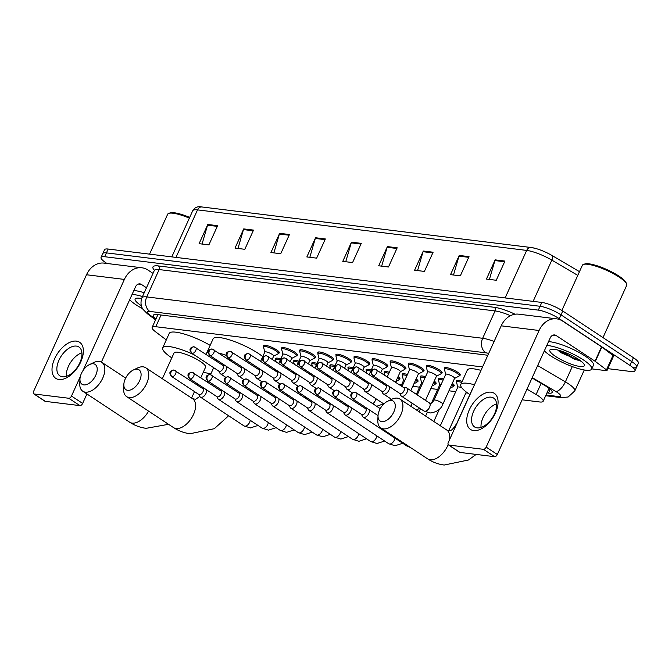 <?xml version="1.0" encoding="UTF-8"?>
<svg xmlns="http://www.w3.org/2000/svg" width="672" height="672" viewBox="0 0 672 672"><rect width="100%" height="100%" fill="white"/><g stroke="black" fill="none" stroke-linecap="round" stroke-linejoin="round"><path stroke-width="1.01" d="M263.768 346.508A8.652 1.932 24.4 0 1 263.558 345.677A8.652 1.932 24.4 0 1 268.54 346.046A8.652 1.932 24.4 0 1 276.662 349.894A8.652 1.932 24.4 0 1 279.317 352.825A8.652 1.932 24.4 0 1 278.544 353.212M281.862 348.743A8.652 1.932 24.4 0 1 281.644 347.903A8.652 1.932 24.4 0 1 286.625 348.281A8.652 1.932 24.4 0 1 294.748 352.12A8.652 1.932 24.4 0 1 297.402 355.051A8.652 1.932 24.4 0 1 296.638 355.438M299.956 350.969A8.652 1.932 24.4 0 1 299.737 350.129A8.652 1.932 24.4 0 1 304.718 350.507A8.652 1.932 24.4 0 1 312.841 354.346A8.652 1.932 24.4 0 1 315.496 357.277A8.652 1.932 24.4 0 1 314.723 357.672M318.041 353.195A8.652 1.932 24.4 0 1 317.831 352.363A8.652 1.932 24.4 0 1 322.804 352.733A8.652 1.932 24.4 0 1 330.926 356.58A8.652 1.932 24.4 0 1 333.581 359.512A8.652 1.932 24.4 0 1 332.816 359.898M336.134 355.421A8.652 1.932 24.4 0 1 335.916 354.589A8.652 1.932 24.4 0 1 340.897 354.959A8.652 1.932 24.4 0 1 349.02 358.806A8.652 1.932 24.4 0 1 351.674 361.738A8.652 1.932 24.4 0 1 350.902 362.124M354.22 357.655A8.652 1.932 24.4 0 1 354.01 356.815A8.652 1.932 24.4 0 1 358.991 357.193A8.652 1.932 24.4 0 1 367.114 361.032A8.652 1.932 24.4 0 1 369.768 363.964A8.652 1.932 24.4 0 1 368.995 364.35M372.313 359.881A8.652 1.932 24.4 0 1 372.095 359.041A8.652 1.932 24.4 0 1 377.076 359.419A8.652 1.932 24.4 0 1 385.199 363.258A8.652 1.932 24.4 0 1 387.853 366.19A8.652 1.932 24.4 0 1 387.08 366.576M390.398 362.107A8.652 1.932 24.4 0 1 390.188 361.267A8.652 1.932 24.4 0 1 395.17 361.645A8.652 1.932 24.4 0 1 403.292 365.492A8.652 1.932 24.4 0 1 405.947 368.416A8.652 1.932 24.4 0 1 405.174 368.81M408.492 364.333A8.652 1.932 24.4 0 1 408.274 363.502A8.652 1.932 24.4 0 1 413.255 363.871A8.652 1.932 24.4 0 1 421.378 367.718A8.652 1.932 24.4 0 1 424.032 370.65A8.652 1.932 24.4 0 1 423.268 371.036M426.586 366.559A8.652 1.932 24.4 0 1 426.367 365.728A8.652 1.932 24.4 0 1 431.348 366.097A8.652 1.932 24.4 0 1 439.471 369.944A8.652 1.932 24.4 0 1 442.126 372.876A8.652 1.932 24.4 0 1 441.353 373.262M444.671 368.794A8.652 1.932 24.4 0 1 444.461 367.954A8.652 1.932 24.4 0 1 449.442 368.332A8.652 1.932 24.4 0 1 457.556 372.17A8.652 1.932 24.4 0 1 460.211 375.102A8.652 1.932 24.4 0 1 459.446 375.488M293.941 361.578A8.652 1.932 24.4 0 1 293.731 360.746A8.652 1.932 24.4 0 1 298.88 361.175M312.035 363.812A8.652 1.932 24.4 0 1 311.816 362.972A8.652 1.932 24.4 0 1 316.974 363.401M330.12 366.038A8.652 1.932 24.4 0 1 329.91 365.198A8.652 1.932 24.4 0 1 335.068 365.635M348.214 368.264A8.652 1.932 24.4 0 1 347.995 367.424A8.652 1.932 24.4 0 1 353.153 367.861M275.856 359.352A8.652 1.932 24.4 0 1 275.638 358.52A8.652 1.932 24.4 0 1 280.795 358.949M366.299 370.49A8.652 1.932 24.4 0 1 366.089 369.659A8.652 1.932 24.4 0 1 371.246 370.087M384.392 372.716A8.652 1.932 24.4 0 1 384.174 371.885A8.652 1.932 24.4 0 1 389.332 372.313M402.486 374.951A8.652 1.932 24.4 0 1 402.268 374.111A8.652 1.932 24.4 0 1 407.425 374.539M420.571 377.177A8.652 1.932 24.4 0 1 420.361 376.337A8.652 1.932 24.4 0 1 425.51 376.774M438.665 379.403A8.652 1.932 24.4 0 1 438.446 378.571A8.652 1.932 24.4 0 1 443.604 379M456.75 381.629A8.652 1.932 24.4 0 1 456.54 380.797A8.652 1.932 24.4 0 1 462.185 381.394M482.546 366.954L155.761 326.71A16.22 3.62 -155.6 0 0 152.149 327.382A16.22 3.62 -155.6 0 0 155.333 331.615L166.286 339.923M522.136 399.815L539.54 401.957A16.22 3.62 -155.6 0 0 543.161 401.285A16.22 3.62 -155.6 0 0 536.096 394.498L526.982 389.13M272.681 369.088L274.873 369.365M290.766 371.322L292.967 371.591M308.86 373.548L311.052 373.817M326.945 375.774L329.146 376.043M345.038 378L347.231 378.277M363.124 380.234L365.324 380.503M381.217 382.46L383.418 382.729M399.311 384.686L401.503 384.955M412.759 386.341L419.597 387.181M430.844 388.567L437.682 389.416M448.938 390.802L455.776 391.642M465.898 392.885L467.746 393.112M398.059 376.639A8.652 1.932 24.4 0 1 399.932 379.033A8.652 1.932 24.4 0 1 399.168 379.42M416.144 378.874A8.652 1.932 24.4 0 1 418.026 381.259A8.652 1.932 24.4 0 1 417.253 381.646M434.238 381.1A8.652 1.932 24.4 0 1 436.111 383.485A8.652 1.932 24.4 0 1 435.347 383.88M452.332 383.326A8.652 1.932 24.4 0 1 454.205 385.711A8.652 1.932 24.4 0 1 453.432 386.106M106.94 263.474L106.05 262.886A16.22 3.62 24.4 0 1 101.069 257.393A16.22 3.62 24.4 0 1 104.689 256.721L538.322 310.128A16.22 3.62 24.4 0 1 559.28 318.704L629.941 365.383A16.22 3.62 24.4 0 1 634.914 370.877A16.22 3.62 24.4 0 1 631.302 371.54L607.866 368.659M101.069 257.393L102.816 253.554A16.22 3.62 24.4 0 1 106.428 252.882L540.061 306.281A16.22 3.62 24.4 0 1 561.019 314.857L631.68 361.536A16.22 3.62 24.4 0 1 636.661 367.038A16.22 3.62 24.4 0 1 633.041 367.702M546.958 392.918L548.528 393.112A16.22 3.62 -155.6 0 0 552.14 392.44A16.22 3.62 -155.6 0 0 545.084 385.652L532.039 377.975M487.838 355.295A16.22 3.62 -155.6 0 0 486.704 355.118L157.046 314.521A16.22 3.62 -155.6 0 0 153.434 315.193A16.22 3.62 -155.6 0 0 155.988 318.923M550.25 389.273L548.696 389.08M157.727 315.084A16.22 3.62 24.4 0 1 157.063 314.521M636.661 367.038L638.4 363.191A16.22 3.62 24.4 0 0 633.427 357.697L562.758 311.018A16.22 3.62 24.4 0 0 541.808 302.442L108.167 249.043A16.22 3.62 24.4 0 0 104.555 249.715L102.816 253.554A16.22 3.62 24.4 0 1 106.428 252.882L540.061 306.281A16.22 3.62 24.4 0 1 561.019 314.857L631.68 361.536A16.22 3.62 24.4 0 1 636.661 367.038L634.914 370.877M534.937 248.27L531.065 247.506A5.41 4.292 97 0 0 526.68 250.412L197.526 209.882A5.41 4.292 -83 0 1 201.911 206.968L531.065 247.506A5.41 4.292 97 0 1 531.451 247.573A17.732 3.956 24.4 0 1 534.937 248.27A17.732 3.956 24.4 0 1 552.082 255.536L579.474 271.656M433.112 252.218L424.402 271.421L414.607 270.211L423.318 251.017L433.112 252.218M469.031 256.645L460.328 275.848L450.526 274.638L459.236 255.436L469.031 256.645M504.949 261.072L496.247 280.266L486.444 279.056L495.155 259.862L504.949 261.072M325.357 238.955L316.646 258.149L306.852 256.948L315.563 237.745L325.357 238.955M289.439 234.528L280.728 253.73L270.934 252.521L279.644 233.318L289.439 234.528M253.52 230.101L244.81 249.304L235.015 248.094L243.726 228.9L253.52 230.101M217.602 225.683L208.891 244.877L199.097 243.676L207.808 224.473L217.602 225.683M397.194 247.8L388.483 266.994L378.689 265.793L387.4 246.59L397.194 247.8M361.276 243.373L352.565 262.576L342.77 261.366L351.481 242.172L361.276 243.373M345.736 261.736L351.221 242.861A4.326 3.436 -83 0 1 351.481 242.172M381.654 266.154L387.139 247.288A4.326 3.436 -83 0 1 387.4 246.59M202.062 244.037L207.547 225.17A4.326 3.436 -83 0 1 207.808 224.473M237.98 248.464L243.466 229.597A4.326 3.436 -83 0 1 243.726 228.9M273.899 252.882L279.384 234.016A4.326 3.436 -83 0 1 279.644 233.318M309.817 257.309L315.302 238.442A4.326 3.436 -83 0 1 315.563 237.745M489.409 279.426L494.903 260.56A4.326 3.436 -83 0 1 495.155 259.862M453.491 274.999L458.984 256.133A4.326 3.436 -83 0 1 459.236 255.436M417.572 270.581L423.058 251.714A4.326 3.436 -83 0 1 423.318 251.017M58.985 379.512A21.63 12.239 123.4 0 1 54.634 358.705A21.63 12.239 123.4 0 1 76.398 341.116A21.63 12.239 123.4 0 1 80.758 361.922A21.63 12.239 123.4 0 1 58.985 379.512M76.381 346.088A17.304 9.794 -56.6 0 0 60.01 358.075A17.304 9.794 -56.6 0 0 59.875 375.883A17.304 9.794 -56.6 0 0 62.446 376.807A17.304 9.794 -56.6 0 0 78.809 364.82A17.304 9.794 -56.6 0 0 78.943 347.012A17.304 9.794 -56.6 0 0 76.381 346.088M66.343 376.354A17.304 9.794 123.4 0 1 81.917 352.783M153.006 273.37L147.974 270.043A21.63 17.161 97 0 0 141.901 267.784A21.63 17.161 97 0 0 124.387 279.418L83.093 370.44M141.901 267.784L104.026 263.113A21.63 17.161 97 0 0 86.503 274.756L33.6 391.39A2.705 1.529 -56.6 0 0 33.743 393.842A2.705 1.529 -56.6 0 0 34.146 393.985L45.301 401.36A2.705 1.529 123.4 0 1 44.898 401.218L33.743 393.842M68.754 398.252A2.705 1.529 -56.6 0 0 71.476 396.052L82.639 403.418A2.705 1.529 123.4 0 1 79.918 405.619L68.754 398.252L34.146 393.985M80.329 376.547L71.476 396.052M79.918 405.619L45.301 401.36M82.639 403.418L86.923 393.977M101.388 362.09L135.542 286.793A5.41 4.292 -83 0 1 139.919 283.878A5.41 4.292 -83 0 1 141.439 284.449L146.471 287.776M142.691 308.776A27.031 6.04 24.4 0 1 136.046 304.828A27.031 6.04 24.4 0 1 129.654 299.762M141.347 305.693A18.925 4.225 24.4 0 1 140.944 305.432A18.925 4.225 24.4 0 1 135.996 298.343A18.925 4.225 24.4 0 1 141.59 298.62M132.09 294.403A27.031 6.04 24.4 0 1 142.481 296.57M133.829 290.564A27.031 6.04 24.4 0 1 144.228 292.732M149.562 254.142L167.664 214.234A24.335 5.435 24.4 0 1 168.764 213.36A24.335 5.435 24.4 0 1 189.361 218.148M168.764 213.36L170.134 212.89A23.251 5.191 24.4 0 1 189.697 217.417M83.798 384.896A11.894 6.737 -56.6 0 0 95.777 375.22A11.894 6.737 -56.6 0 0 93.383 363.779A11.894 6.737 -56.6 0 0 89.502 364.577A11.894 6.737 -56.6 0 0 79.968 379.008A11.894 6.737 -56.6 0 0 83.798 384.896M89.502 364.577L93.626 362.594A17.304 9.794 123.4 0 1 99.271 361.435A17.304 9.794 123.4 0 1 101.842 362.359A17.304 9.794 123.4 0 1 101.707 380.167A17.304 9.794 123.4 0 1 85.344 392.154A17.304 9.794 123.4 0 1 82.774 391.23A17.304 9.794 123.4 0 1 79.766 383.586L79.968 379.008M200.836 377.63L205.548 367.24A17.304 3.864 -155.6 0 0 200.239 361.385A17.304 3.864 -155.6 0 0 183.994 353.699A17.304 3.864 -155.6 0 0 174.031 352.951L162.338 378.731M210.958 373.691A29.736 6.636 24.4 0 1 203.314 372.162M171.797 357.865A29.736 6.636 24.4 0 1 162.708 347.81A29.736 6.636 24.4 0 1 194.09 354.774M162.708 347.81L169.235 333.413A29.736 6.636 24.4 0 1 210.16 345.358M127.688 390.306A11.894 6.737 -56.6 0 0 139.658 380.629A11.894 6.737 -56.6 0 0 137.264 369.188A11.894 6.737 -56.6 0 0 133.384 369.978A11.894 6.737 -56.6 0 0 123.85 384.409A11.894 6.737 -56.6 0 0 127.688 390.306M133.384 369.978L137.516 367.996A17.304 9.794 123.4 0 1 143.161 366.845A17.304 9.794 123.4 0 1 145.732 367.76A17.304 9.794 123.4 0 1 145.597 385.577A17.304 9.794 123.4 0 1 129.226 397.564A17.304 9.794 123.4 0 1 126.655 396.64A17.304 9.794 123.4 0 1 123.648 388.987L123.85 384.409M206.564 354.581A29.736 6.636 24.4 0 1 206.59 353.212L213.125 338.814A29.736 6.636 24.4 0 1 230.244 340.099A29.736 6.636 24.4 0 1 258.166 353.312A29.736 6.636 24.4 0 1 262.735 356.647M232.873 360.948A17.304 3.864 -155.6 0 0 228.354 359.251M206.59 353.212A29.736 6.636 24.4 0 1 208.244 352.061M219.131 353.161A29.736 6.636 24.4 0 1 226.372 355.396M381.856 421.604A11.894 6.737 -56.6 0 0 393.834 411.928A11.894 6.737 -56.6 0 0 391.44 400.487A11.894 6.737 -56.6 0 0 387.559 401.285A11.894 6.737 -56.6 0 0 378.025 415.716A11.894 6.737 -56.6 0 0 381.856 421.604M387.559 401.285L391.692 399.302A17.304 9.794 123.4 0 1 397.337 398.143A17.304 9.794 123.4 0 1 399.907 399.067A17.304 9.794 123.4 0 1 399.764 416.875A17.304 9.794 123.4 0 1 383.401 428.862A17.304 9.794 123.4 0 1 380.831 427.938A17.304 9.794 123.4 0 1 377.824 420.294L378.025 415.716M472.433 389.256A17.304 3.864 -155.6 0 0 472.088 389.651L456.851 423.251A17.304 3.864 -155.6 0 1 457.187 422.856M469.862 394.573A29.736 6.636 24.4 0 1 460.765 384.518A29.736 6.636 24.4 0 1 474.466 384.779M460.765 384.518L467.3 370.121A29.736 6.636 24.4 0 1 480.992 370.373M198.652 394.33L199.836 396.488A4.864 2.755 -56.6 0 0 200.382 397.093A4.864 2.755 -56.6 0 0 201.104 397.354A4.864 2.755 -56.6 0 0 206.002 393.397A4.864 2.755 -56.6 0 0 206.354 389.693M172.116 376.648A3.511 1.991 -56.6 0 1 171.595 376.463L198.895 394.498A3.511 1.991 -56.6 0 0 199.416 394.682A3.511 1.991 -56.6 0 0 202.952 391.826A3.511 1.991 -56.6 0 0 202.768 388.626L173.964 370.037A3.511 2.789 -83 0 0 171.116 371.935A3.511 2.789 97 0 0 172.116 376.648A3.511 1.991 -56.6 0 0 175.442 374.212A3.511 1.991 -56.6 0 0 175.476 370.6M276.058 361.603L275.671 360.032A8.114 1.814 24.4 0 1 275.696 359.705A8.114 1.814 24.4 0 1 280.3 360.032M216.745 396.564L217.93 398.723A4.864 2.755 -56.6 0 0 218.476 399.319A4.864 2.755 -56.6 0 0 219.198 399.58A4.864 2.755 -56.6 0 0 224.095 395.623A4.864 2.755 -56.6 0 0 224.44 391.927M190.21 378.874A3.511 1.991 -56.6 0 1 189.689 378.689L216.989 396.724A3.511 1.991 -56.6 0 0 217.51 396.908A3.511 1.991 -56.6 0 0 221.046 394.052A3.511 1.991 -56.6 0 0 220.861 390.86L192.058 372.271A3.511 2.789 -83 0 0 189.21 374.161A3.511 2.789 97 0 0 190.21 378.874A3.511 1.991 -56.6 0 0 193.536 376.438A3.511 1.991 -56.6 0 0 193.561 372.826M294.143 363.829L293.765 362.258A8.114 1.814 24.4 0 1 293.782 361.931A8.114 1.814 24.4 0 1 298.393 362.258M234.83 398.79L236.015 400.949A4.864 2.755 -56.6 0 0 236.561 401.554A4.864 2.755 -56.6 0 0 237.283 401.814A4.864 2.755 -56.6 0 0 242.18 397.849A4.864 2.755 -56.6 0 0 242.533 394.153M208.303 381.1A3.511 1.991 -56.6 0 1 207.782 380.915L235.074 398.95A3.511 1.991 -56.6 0 0 235.595 399.134A3.511 1.991 -56.6 0 0 239.14 396.278A3.511 1.991 -56.6 0 0 238.955 393.086L210.143 374.497A3.511 2.789 -83 0 0 207.295 376.387A3.511 2.789 97 0 0 208.303 381.1A3.511 1.991 -56.6 0 0 211.621 378.672A3.511 1.991 -56.6 0 0 211.655 375.052M312.236 366.055L311.858 364.493A8.114 1.814 24.4 0 1 311.875 364.157A8.114 1.814 24.4 0 1 316.478 364.484M252.924 401.016L254.108 403.175A4.864 2.755 -56.6 0 0 254.654 403.78A4.864 2.755 -56.6 0 0 255.377 404.04A4.864 2.755 -56.6 0 0 260.274 400.084A4.864 2.755 -56.6 0 0 260.618 396.379M226.388 383.334A3.511 1.991 -56.6 0 1 225.868 383.141L253.168 401.176A3.511 1.991 -56.6 0 0 253.688 401.36A3.511 1.991 -56.6 0 0 257.225 398.504A3.511 1.991 -56.6 0 0 257.04 395.312L228.236 376.723A3.511 2.789 -83 0 0 225.389 378.613A3.511 2.789 97 0 0 226.388 383.334A3.511 1.991 -56.6 0 0 229.715 380.898A3.511 1.991 -56.6 0 0 229.74 377.278M330.322 368.281L329.944 366.719A8.114 1.814 24.4 0 1 329.96 366.383A8.114 1.814 24.4 0 1 334.572 366.719M271.018 403.242L272.194 405.401A4.864 2.755 -56.6 0 0 272.74 406.006A4.864 2.755 -56.6 0 0 273.462 406.266A4.864 2.755 -56.6 0 0 278.368 402.31A4.864 2.755 -56.6 0 0 278.712 398.605M244.482 385.56A3.511 1.991 -56.6 0 1 243.961 385.375L271.253 403.402A3.511 1.991 -56.6 0 0 271.782 403.595A3.511 1.991 -56.6 0 0 275.318 400.73A3.511 1.991 -56.6 0 0 275.134 397.538L246.322 378.949A3.511 2.789 -83 0 0 243.474 380.839A3.511 2.789 97 0 0 244.482 385.56A3.511 1.991 -56.6 0 0 247.808 383.124A3.511 1.991 -56.6 0 0 247.834 379.504M348.415 370.507L348.037 368.945A8.114 1.814 24.4 0 1 348.054 368.609A8.114 1.814 24.4 0 1 352.666 368.945M289.103 405.476L290.287 407.627A4.864 2.755 -56.6 0 0 290.833 408.232A4.864 2.755 -56.6 0 0 291.556 408.492A4.864 2.755 -56.6 0 0 296.453 404.536A4.864 2.755 -56.6 0 0 296.806 400.84M262.567 387.786A3.511 1.991 -56.6 0 1 262.046 387.601L289.346 405.636A3.511 1.991 -56.6 0 0 289.867 405.821A3.511 1.991 -56.6 0 0 293.404 402.965A3.511 1.991 -56.6 0 0 293.219 399.764L264.415 381.175A3.511 2.789 -83 0 0 261.568 383.074A3.511 2.789 97 0 0 262.567 387.786A3.511 1.991 -56.6 0 0 265.894 385.35A3.511 1.991 -56.6 0 0 265.919 381.738M366.5 372.742L366.122 371.171A8.114 1.814 24.4 0 1 366.148 370.843A8.114 1.814 24.4 0 1 370.751 371.171M397.555 377.756A8.114 1.814 24.4 0 1 399.008 379.772A8.114 1.814 24.4 0 1 398.765 379.999L395.842 381.536M307.196 407.702L308.381 409.861A4.864 2.755 -56.6 0 0 308.927 410.466A4.864 2.755 -56.6 0 0 309.649 410.718A4.864 2.755 -56.6 0 0 314.546 406.762A4.864 2.755 -56.6 0 0 314.891 403.066M280.661 390.012A3.511 1.991 -56.6 0 1 280.14 389.827L307.44 407.862A3.511 1.991 -56.6 0 0 307.961 408.047A3.511 1.991 -56.6 0 0 311.497 405.191A3.511 1.991 -56.6 0 0 311.312 401.999L282.509 383.41A3.511 2.789 -83 0 0 279.661 385.3A3.511 2.789 97 0 0 280.661 390.012A3.511 1.991 -56.6 0 0 283.987 387.584A3.511 1.991 -56.6 0 0 284.012 383.964M384.594 374.968L384.216 373.397A8.114 1.814 24.4 0 1 384.233 373.069A8.114 1.814 24.4 0 1 388.844 373.397M415.64 379.991A8.114 1.814 24.4 0 1 417.094 381.998A8.114 1.814 24.4 0 1 416.858 382.234L413.927 383.762M325.282 409.928L326.466 412.087A4.864 2.755 -56.6 0 0 327.012 412.692A4.864 2.755 -56.6 0 0 327.734 412.952A4.864 2.755 -56.6 0 0 332.632 408.988A4.864 2.755 -56.6 0 0 332.984 405.292M298.746 392.246A3.511 1.991 -56.6 0 1 298.225 392.053L325.525 410.088A3.511 1.991 -56.6 0 0 326.046 410.273A3.511 1.991 -56.6 0 0 329.582 407.417A3.511 1.991 -56.6 0 0 329.398 404.225L300.594 385.636A3.511 2.789 -83 0 0 297.746 387.526A3.511 2.789 97 0 0 298.746 392.246A3.511 1.991 -56.6 0 0 302.072 389.81A3.511 1.991 -56.6 0 0 302.106 386.19M403.528 380.671A4.864 1.084 24.4 0 1 403.536 380.478A4.864 1.084 24.4 0 1 404.813 380.302M403.494 380.562L402.301 375.631A8.114 1.814 24.4 0 1 402.326 375.295A8.114 1.814 24.4 0 1 406.93 375.623M433.734 382.217A8.114 1.814 24.4 0 1 435.187 384.224A8.114 1.814 24.4 0 1 434.952 384.46L432.02 385.988M343.375 412.154L344.56 414.313A4.864 2.755 -56.6 0 0 345.106 414.918A4.864 2.755 -56.6 0 0 345.828 415.178A4.864 2.755 -56.6 0 0 350.725 411.222A4.864 2.755 -56.6 0 0 351.07 407.518M316.84 394.472A3.511 1.991 -56.6 0 1 316.319 394.279L343.619 412.314A3.511 1.991 -56.6 0 0 344.14 412.507A3.511 1.991 -56.6 0 0 347.676 409.643A3.511 1.991 -56.6 0 0 347.491 406.451L318.688 387.862A3.511 2.789 -83 0 0 315.84 389.752A3.511 2.789 97 0 0 316.84 394.472A3.511 1.991 -56.6 0 0 320.166 392.036A3.511 1.991 -56.6 0 0 320.191 388.416M421.613 382.906A4.864 1.084 24.4 0 1 421.63 382.704A4.864 1.084 24.4 0 1 422.898 382.528M421.588 382.788L420.395 377.857A8.114 1.814 24.4 0 1 420.412 377.521A8.114 1.814 24.4 0 1 425.023 377.857M451.819 384.443A8.114 1.814 24.4 0 1 453.272 386.45A8.114 1.814 24.4 0 1 453.037 386.686L450.106 388.214M361.46 414.38L362.645 416.539A4.864 2.755 -56.6 0 0 363.191 417.144A4.864 2.755 -56.6 0 0 363.913 417.404A4.864 2.755 -56.6 0 0 368.81 413.448A4.864 2.755 -56.6 0 0 369.163 409.744M334.933 396.698A3.511 1.991 -56.6 0 1 334.412 396.514L361.704 414.54A3.511 1.991 -56.6 0 0 362.225 414.733A3.511 1.991 -56.6 0 0 365.77 411.869A3.511 1.991 -56.6 0 0 365.585 408.677L336.773 390.088A3.511 2.789 -83 0 0 333.925 391.978A3.511 2.789 97 0 0 334.933 396.698A3.511 1.991 -56.6 0 0 338.251 394.262A3.511 1.991 -56.6 0 0 338.285 390.642M439.706 385.132A4.864 1.084 24.4 0 1 439.715 384.93A4.864 1.084 24.4 0 1 440.992 384.754M439.681 385.014L438.488 380.083A8.114 1.814 24.4 0 1 438.505 379.747A8.114 1.814 24.4 0 1 443.108 380.083M457.792 387.358A4.864 1.084 24.4 0 1 457.808 387.156A4.864 1.084 24.4 0 1 461.807 387.803M457.766 387.248L456.574 382.309A8.114 1.814 24.4 0 1 456.59 381.982A8.114 1.814 24.4 0 1 461.698 382.469M264.818 352.237A4.864 1.084 24.4 0 1 264.827 352.044A4.864 1.084 24.4 0 1 267.632 352.254A4.864 1.084 24.4 0 1 272.194 354.413A4.864 1.084 24.4 0 1 273.689 356.059L272.303 359.125M218.761 371.062L219.946 373.22A4.864 2.755 -56.6 0 0 220.492 373.825A4.864 2.755 -56.6 0 0 226.111 370.129A4.864 2.755 -56.6 0 0 226.456 366.425M264.785 352.128L263.592 347.197A8.114 1.814 24.4 0 1 263.617 346.861A8.114 1.814 24.4 0 1 268.288 347.214A8.114 1.814 24.4 0 1 275.898 350.818A8.114 1.814 24.4 0 1 278.384 353.564A8.114 1.814 24.4 0 1 278.149 353.791L273.655 356.143M192.226 353.38A3.511 1.991 -56.6 0 1 191.705 353.195L219.005 371.221A3.511 1.991 -56.6 0 0 219.526 371.414A3.511 1.991 -56.6 0 0 223.062 368.55A3.511 1.991 -56.6 0 0 222.877 365.358L194.074 346.769A3.511 2.789 -83 0 0 191.226 348.659A3.511 2.789 97 0 0 192.226 353.38A3.511 1.991 -56.6 0 0 195.552 350.944A3.511 1.991 -56.6 0 0 195.577 347.323M282.904 354.472A4.864 1.084 24.4 0 1 282.92 354.27A4.864 1.084 24.4 0 1 285.718 354.48A4.864 1.084 24.4 0 1 290.287 356.639A4.864 1.084 24.4 0 1 291.782 358.285L290.388 361.351M236.846 373.296L238.031 375.446A4.864 2.755 -56.6 0 0 238.577 376.051A4.864 2.755 -56.6 0 0 244.196 372.355A4.864 2.755 -56.6 0 0 244.549 368.659M282.878 354.354L281.686 349.423A8.114 1.814 24.4 0 1 281.702 349.087A8.114 1.814 24.4 0 1 286.373 349.44A8.114 1.814 24.4 0 1 293.992 353.044A8.114 1.814 24.4 0 1 296.478 355.79A8.114 1.814 24.4 0 1 296.234 356.026L291.74 358.378M210.319 355.606A3.511 1.991 -56.6 0 1 209.79 355.421L237.09 373.456A3.511 1.991 -56.6 0 0 237.611 373.64A3.511 1.991 -56.6 0 0 241.156 370.784A3.511 1.991 -56.6 0 0 240.962 367.584L212.159 349.003A3.511 2.789 -83 0 0 209.311 350.893A3.511 2.789 97 0 0 210.319 355.606A3.511 1.991 -56.6 0 0 213.637 353.17A3.511 1.991 -56.6 0 0 213.671 349.558M300.997 356.698A4.864 1.084 24.4 0 1 301.006 356.496A4.864 1.084 24.4 0 1 303.811 356.706A4.864 1.084 24.4 0 1 308.381 358.865A4.864 1.084 24.4 0 1 309.868 360.52L308.482 363.577M254.94 375.522L256.124 377.681A4.864 2.755 -56.6 0 0 256.67 378.286A4.864 2.755 -56.6 0 0 262.29 374.581A4.864 2.755 -56.6 0 0 262.634 370.885M300.972 356.58L299.779 351.649A8.114 1.814 24.4 0 1 299.796 351.313A8.114 1.814 24.4 0 1 304.466 351.666A8.114 1.814 24.4 0 1 312.077 355.27A8.114 1.814 24.4 0 1 314.563 358.016A8.114 1.814 24.4 0 1 314.328 358.252L309.834 360.604M228.404 357.832A3.511 1.991 -56.6 0 1 227.884 357.647L255.184 375.682A3.511 1.991 -56.6 0 0 255.704 375.866A3.511 1.991 -56.6 0 0 259.241 373.01A3.511 1.991 -56.6 0 0 259.056 369.818L230.252 351.229A3.511 2.789 -83 0 0 227.405 353.119A3.511 2.789 97 0 0 228.404 357.832A3.511 1.991 -56.6 0 0 231.731 355.404A3.511 1.991 -56.6 0 0 231.756 351.784M319.082 358.924A4.864 1.084 24.4 0 1 319.099 358.722A4.864 1.084 24.4 0 1 321.896 358.932A4.864 1.084 24.4 0 1 326.466 361.099A4.864 1.084 24.4 0 1 327.961 362.746L326.575 365.803M273.034 377.748L274.21 379.907A4.864 2.755 -56.6 0 0 274.756 380.512A4.864 2.755 -56.6 0 0 280.384 376.816A4.864 2.755 -56.6 0 0 280.728 373.111M319.057 358.806L317.864 353.875A8.114 1.814 24.4 0 1 317.881 353.548A8.114 1.814 24.4 0 1 322.552 353.892A8.114 1.814 24.4 0 1 330.17 357.496A8.114 1.814 24.4 0 1 332.657 360.242A8.114 1.814 24.4 0 1 332.422 360.478L327.919 362.83M246.498 360.066A3.511 1.991 -56.6 0 1 245.977 359.873L273.269 377.908A3.511 1.991 -56.6 0 0 273.798 378.092A3.511 1.991 -56.6 0 0 277.334 375.236A3.511 1.991 -56.6 0 0 277.15 372.044L248.338 353.455A3.511 2.789 -83 0 0 245.49 355.345A3.511 2.789 97 0 0 246.498 360.066A3.511 1.991 -56.6 0 0 249.816 357.63A3.511 1.991 -56.6 0 0 249.85 354.01M337.176 361.15A4.864 1.084 24.4 0 1 337.184 360.948A4.864 1.084 24.4 0 1 339.99 361.158A4.864 1.084 24.4 0 1 344.56 363.325A4.864 1.084 24.4 0 1 346.046 364.972L344.66 368.029M291.119 379.974L292.303 382.133A4.864 2.755 -56.6 0 0 292.849 382.738A4.864 2.755 -56.6 0 0 298.469 379.042A4.864 2.755 -56.6 0 0 298.822 375.337M337.151 361.04L335.958 356.101A8.114 1.814 24.4 0 1 335.975 355.774A8.114 1.814 24.4 0 1 340.645 356.118A8.114 1.814 24.4 0 1 348.256 359.722A8.114 1.814 24.4 0 1 350.75 362.468A8.114 1.814 24.4 0 1 350.507 362.704L346.013 365.056M264.583 362.292A3.511 1.991 -56.6 0 1 264.062 362.107L291.362 380.134A3.511 1.991 -56.6 0 0 291.883 380.327A3.511 1.991 -56.6 0 0 295.42 377.462A3.511 1.991 -56.6 0 0 295.235 374.27L266.431 355.681A3.511 2.789 -83 0 0 263.584 357.571A3.511 2.789 97 0 0 264.583 362.292A3.511 1.991 -56.6 0 0 267.91 359.856A3.511 1.991 -56.6 0 0 267.935 356.236M355.27 363.376A4.864 1.084 24.4 0 1 355.278 363.182A4.864 1.084 24.4 0 1 358.075 363.392A4.864 1.084 24.4 0 1 362.645 365.551A4.864 1.084 24.4 0 1 364.14 367.198L362.754 370.264M309.212 382.2L310.397 384.359A4.864 2.755 -56.6 0 0 310.934 384.964A4.864 2.755 -56.6 0 0 316.562 381.268A4.864 2.755 -56.6 0 0 316.907 377.563M355.236 363.266L354.043 358.336A8.114 1.814 24.4 0 1 354.068 358A8.114 1.814 24.4 0 1 358.73 358.352A8.114 1.814 24.4 0 1 366.349 361.956A8.114 1.814 24.4 0 1 368.836 364.703A8.114 1.814 24.4 0 1 368.6 364.93L364.098 367.282M282.677 364.518A3.511 1.991 -56.6 0 1 282.156 364.333L309.456 382.368A3.511 1.991 -56.6 0 0 309.977 382.553A3.511 1.991 -56.6 0 0 313.513 379.697A3.511 1.991 -56.6 0 0 313.328 376.496L284.516 357.907A3.511 2.789 -83 0 0 281.677 359.806A3.511 2.789 97 0 0 282.677 364.518A3.511 1.991 -56.6 0 0 286.003 362.082A3.511 1.991 -56.6 0 0 286.028 358.47M373.355 365.61A4.864 1.084 24.4 0 1 373.363 365.408A4.864 1.084 24.4 0 1 376.169 365.618A4.864 1.084 24.4 0 1 380.738 367.777A4.864 1.084 24.4 0 1 382.234 369.424L380.839 372.49M327.298 384.434L328.482 386.593A4.864 2.755 -56.6 0 0 329.028 387.19A4.864 2.755 -56.6 0 0 334.648 383.494A4.864 2.755 -56.6 0 0 335 379.798M373.33 365.492L372.137 360.562A8.114 1.814 24.4 0 1 372.154 360.226A8.114 1.814 24.4 0 1 376.824 360.578A8.114 1.814 24.4 0 1 384.434 364.182A8.114 1.814 24.4 0 1 386.929 366.929A8.114 1.814 24.4 0 1 386.686 367.164L382.192 369.516M300.762 366.744A3.511 1.991 -56.6 0 1 300.241 366.559L327.541 384.594A3.511 1.991 -56.6 0 0 328.062 384.779A3.511 1.991 -56.6 0 0 331.598 381.923A3.511 1.991 -56.6 0 0 331.414 378.731L302.61 360.142A3.511 2.789 -83 0 0 299.762 362.032A3.511 2.789 97 0 0 300.762 366.744A3.511 1.991 -56.6 0 0 304.088 364.308A3.511 1.991 -56.6 0 0 304.122 360.696M391.448 367.836A4.864 1.084 24.4 0 1 391.457 367.634A4.864 1.084 24.4 0 1 394.262 367.844A4.864 1.084 24.4 0 1 398.824 370.003A4.864 1.084 24.4 0 1 400.319 371.658L395.539 382.2M345.391 386.66L346.576 388.819A4.864 2.755 -56.6 0 0 347.122 389.424A4.864 2.755 -56.6 0 0 352.741 385.72A4.864 2.755 -56.6 0 0 353.086 382.024M391.415 367.718L390.222 362.788A8.114 1.814 24.4 0 1 390.247 362.452A8.114 1.814 24.4 0 1 394.918 362.804A8.114 1.814 24.4 0 1 402.528 366.408A8.114 1.814 24.4 0 1 405.014 369.155A8.114 1.814 24.4 0 1 404.779 369.39L400.285 371.742M318.856 368.97A3.511 1.991 -56.6 0 1 318.335 368.785L345.635 386.82A3.511 1.991 -56.6 0 0 346.156 387.005A3.511 1.991 -56.6 0 0 349.692 384.149A3.511 1.991 -56.6 0 0 349.507 380.957L320.704 362.368A3.511 2.789 -83 0 0 317.856 364.258A3.511 2.789 97 0 0 318.856 368.97A3.511 1.991 -56.6 0 0 322.182 366.542A3.511 1.991 -56.6 0 0 322.207 362.922M409.534 370.062A4.864 1.084 24.4 0 1 409.55 369.86A4.864 1.084 24.4 0 1 412.348 370.07A4.864 1.084 24.4 0 1 416.917 372.238A4.864 1.084 24.4 0 1 418.412 373.884L410.802 390.659M363.476 388.886L364.661 391.045A4.864 2.755 -56.6 0 0 365.207 391.65A4.864 2.755 -56.6 0 0 370.826 387.954A4.864 2.755 -56.6 0 0 371.179 384.25M409.508 369.944L408.316 365.014A8.114 1.814 24.4 0 1 408.332 364.686A8.114 1.814 24.4 0 1 413.003 365.03A8.114 1.814 24.4 0 1 420.622 368.634A8.114 1.814 24.4 0 1 423.108 371.381A8.114 1.814 24.4 0 1 422.864 371.616L418.37 373.968M336.949 371.204A3.511 1.991 -56.6 0 1 336.42 371.011L363.72 389.046A3.511 1.991 -56.6 0 0 364.241 389.231A3.511 1.991 -56.6 0 0 367.786 386.375A3.511 1.991 -56.6 0 0 367.592 383.183L338.789 364.594A3.511 2.789 -83 0 0 335.941 366.484A3.511 2.789 97 0 0 336.949 371.204A3.511 1.991 -56.6 0 0 340.267 368.768A3.511 1.991 -56.6 0 0 340.301 365.148M427.627 372.288A4.864 1.084 24.4 0 1 427.636 372.086A4.864 1.084 24.4 0 1 430.441 372.296A4.864 1.084 24.4 0 1 435.011 374.464A4.864 1.084 24.4 0 1 436.498 376.11L425.494 400.369M381.57 391.112L382.754 393.271A4.864 2.755 -56.6 0 0 383.3 393.876A4.864 2.755 -56.6 0 0 388.92 390.18A4.864 2.755 -56.6 0 0 389.264 386.476M427.602 372.179L426.409 367.24A8.114 1.814 24.4 0 1 426.426 366.912A8.114 1.814 24.4 0 1 431.096 367.265A8.114 1.814 24.4 0 1 438.707 370.86A8.114 1.814 24.4 0 1 441.193 373.615A8.114 1.814 24.4 0 1 440.958 373.842L436.464 376.194M355.034 373.43A3.511 1.991 -56.6 0 1 354.514 373.246L381.814 391.272A3.511 1.991 -56.6 0 0 382.334 391.465A3.511 1.991 -56.6 0 0 385.871 388.601A3.511 1.991 -56.6 0 0 385.686 385.409L356.882 366.82A3.511 2.789 -83 0 0 354.035 368.71A3.511 2.789 97 0 0 355.034 373.43A3.511 1.991 -56.6 0 0 358.361 370.994A3.511 1.991 -56.6 0 0 358.386 367.374M445.712 374.514A4.864 1.084 24.4 0 1 445.729 374.321A4.864 1.084 24.4 0 1 448.526 374.531A4.864 1.084 24.4 0 1 453.096 376.69A4.864 1.084 24.4 0 1 454.591 378.336L442.831 404.258C441.017 409.181 436.825 412.087 430.248 412.978L423.923 410.995A4.864 2.755 -56.6 0 0 424.838 411.264A4.864 2.755 -56.6 0 0 429.551 407.291A4.864 2.755 -56.6 0 0 429.29 402.872L406.753 387.988A4.864 2.755 -56.6 0 0 405.98 387.719L403.536 387.475M399.664 393.347L400.84 395.497A4.864 2.755 -56.6 0 0 401.386 396.102A4.864 2.755 -56.6 0 0 407.014 392.406A4.864 2.755 -56.6 0 0 406.753 387.988M445.687 374.405L444.494 369.474A8.114 1.814 24.4 0 1 444.511 369.138A8.114 1.814 24.4 0 1 449.182 369.491A8.114 1.814 24.4 0 1 456.8 373.094A8.114 1.814 24.4 0 1 459.287 375.841A8.114 1.814 24.4 0 1 459.052 376.076L454.549 378.42M373.128 375.656A3.511 1.991 -56.6 0 1 372.607 375.472L399.899 393.506A3.511 1.991 -56.6 0 0 400.428 393.691A3.511 1.991 -56.6 0 0 403.964 390.835A3.511 1.991 -56.6 0 0 403.78 387.635L374.968 369.046A3.511 2.789 -83 0 0 372.12 370.944A3.511 2.789 97 0 0 373.128 375.656A3.511 1.991 -56.6 0 0 376.446 373.22A3.511 1.991 -56.6 0 0 376.48 369.608M473.684 430.584A21.63 12.239 123.4 0 1 469.333 409.777A21.63 12.239 123.4 0 1 491.098 392.188A21.63 12.239 123.4 0 1 495.449 412.994A21.63 12.239 123.4 0 1 473.684 430.584M491.072 397.16A17.304 9.794 -56.6 0 0 474.709 409.147A17.304 9.794 -56.6 0 0 474.575 426.955A17.304 9.794 -56.6 0 0 477.145 427.879A17.304 9.794 -56.6 0 0 493.508 415.892A17.304 9.794 -56.6 0 0 493.643 398.084A17.304 9.794 -56.6 0 0 491.072 397.16M481.043 427.426A17.304 9.794 123.4 0 1 496.616 403.855M595.325 361.418A2.705 0.605 -155.6 0 0 595.022 361.208L601.558 346.802A2.705 0.605 24.4 0 1 601.86 347.012L595.325 361.418L606.463 369.869A2.705 0.605 -155.6 0 1 606.992 370.574A2.705 0.605 -155.6 0 1 606.396 370.684L591.772 368.886M601.558 346.802L562.666 321.115A21.63 17.161 97 0 0 556.601 318.847A21.63 17.161 97 0 0 539.087 330.49L486.175 447.124L497.33 454.49L550.242 337.856A5.41 4.292 -83 0 1 554.618 334.95A5.41 4.292 -83 0 1 556.139 335.513L595.022 361.208M601.86 347.012L612.998 355.471A2.705 0.605 24.4 0 1 613.528 356.177L606.992 370.574M556.601 318.847L518.725 314.185A21.63 17.161 97 0 0 501.203 325.828L448.3 442.462A2.705 1.529 -56.6 0 0 448.442 444.914A2.705 1.529 -56.6 0 0 448.846 445.057L460.001 452.432A2.705 1.529 123.4 0 1 459.598 452.281L448.442 444.914M497.33 454.49A2.705 1.529 123.4 0 1 494.609 456.691L483.454 449.324L448.846 445.057M483.454 449.324A2.705 1.529 -56.6 0 0 486.175 447.124M494.609 456.691L460.001 452.432M561.876 310.456L582.364 265.297A24.335 5.435 24.4 0 1 583.464 264.432L584.833 263.962A23.251 5.191 24.4 0 1 618.996 276.125A23.251 5.191 24.4 0 1 626.052 282.66L626.598 284.004A24.335 5.435 24.4 0 1 626.674 285.407L602.994 337.604M583.464 264.432A24.335 5.435 24.4 0 1 619.214 277.158A24.335 5.435 24.4 0 1 626.598 284.004M546.79 345.475A27.031 6.04 24.4 0 1 583.397 359.915A27.031 6.04 24.4 0 1 591.688 369.071A27.031 6.04 24.4 0 1 576.122 367.903A27.031 6.04 24.4 0 1 550.746 355.9A27.031 6.04 24.4 0 1 544.354 350.834M548.528 341.636A27.031 6.04 24.4 0 1 585.136 356.076A27.031 6.04 24.4 0 1 593.435 365.232L591.688 369.071M557.76 350.045L560.549 352.531L581.288 361.36M555.643 356.496A18.925 4.225 24.4 0 1 550.696 349.415A18.925 4.225 24.4 0 1 578.5 359.31A18.925 4.225 24.4 0 1 584.245 364.636A18.925 4.225 24.4 0 1 575.224 365.459A18.925 4.225 24.4 0 1 555.643 356.496M558.524 350.246L574.056 359.008L581.062 361.158M560.23 350.75L574.333 358.411L579.844 360.242M161.07 315.017L155.761 326.71M541.153 383.342L536.096 394.498M546.008 395.002L558.172 396.497A10.811 2.411 -155.6 0 0 557.264 392.389A10.811 2.411 -155.6 0 0 555.87 391.524L532.216 377.597M537.676 365.568L565.37 381.864A21.63 4.83 24.4 0 1 568.151 383.594A21.63 4.83 24.4 0 1 574.787 390.919L584.279 369.986M572.3 366.584L565.37 381.864A10.811 4.536 120.5 0 1 555.87 391.524M154.384 270.312A24.335 5.435 24.4 0 1 158.382 265.936L494.298 307.297A24.335 5.435 24.4 0 1 515.046 314.227M104.689 256.721L108.167 249.043M629.941 365.383L633.427 357.697M559.28 318.704L562.758 311.018M538.322 310.128L541.808 302.442M154.333 270.455L141.918 297.814A21.63 4.83 24.4 0 1 146.74 296.915L159.146 269.564A21.63 4.83 -155.6 0 0 154.333 270.455L154.636 270.052M488.678 353.447A10.811 2.411 -155.6 0 0 485.747 352.8L149.822 311.43A10.811 8.585 -83 0 1 146.74 296.915L482.664 338.285L495.071 310.926L159.146 269.564A2.705 2.142 97 0 0 158.382 265.936M485.747 352.8A10.811 8.585 -83 0 1 482.664 338.285A21.63 4.83 24.4 0 1 494.113 341.46M510.451 315.697A21.63 4.83 -155.6 0 0 495.071 310.926A2.705 2.142 97 0 0 494.298 307.297M149.822 311.43A10.811 2.411 -155.6 0 0 149.537 314.698L155.761 319.418M149.537 314.698A10.811 7.518 127.2 0 1 147.353 313.715L155.534 319.922M545.681 395.724L561.204 397.631A10.811 8.585 -83 0 1 558.172 396.497M550.267 389.281L548.528 393.112M552.082 255.536A5.41 2.268 120.5 0 1 551.838 260.123A21.63 4.83 -155.6 0 0 526.68 250.412L505.134 297.931M175.972 257.393L197.526 209.882A21.63 4.83 -155.6 0 0 192.704 210.773C194.704 207.371 197.77 206.102 201.911 206.968M577.786 275.386L551.838 260.123L533.123 301.375M360.965 244.062L351.221 242.861M325.046 239.644L315.302 238.442M289.128 235.217L279.384 234.016M253.21 230.79L243.466 229.597M217.291 226.372L207.547 225.17M396.883 248.489L387.139 247.288M432.802 252.907L423.058 251.714M468.72 257.334L458.984 256.133M504.638 261.761L494.903 260.56M124.387 279.418L86.503 274.756M141.439 284.449L138.314 284.063M168.538 424.301L146.152 428.324C140.204 427.568 134.694 425.519 129.629 422.184A17.304 9.794 -56.6 0 0 132.199 423.108A17.304 9.794 -56.6 0 0 148.571 411.113M228.64 415.758L214.292 428.702L190.042 433.726C184.086 432.97 178.584 430.928 173.519 427.594A17.304 9.794 -56.6 0 0 176.089 428.518A17.304 9.794 -56.6 0 0 192.452 416.531A17.304 9.794 -56.6 0 0 192.595 398.723L145.732 367.76M476.171 454.423L468.468 460.001L444.217 465.032C438.262 464.276 432.751 462.227 427.694 458.892A17.304 9.794 -56.6 0 0 430.265 459.816A17.304 9.794 -56.6 0 0 448.157 444.62M449.568 439.664A17.304 9.794 -56.6 0 0 446.762 430.021L399.907 399.067M257.998 425.435L250.37 427.93L244.045 425.939A4.864 2.755 -56.6 0 0 244.768 426.199A4.864 2.755 -56.6 0 0 244.961 426.216A4.864 2.755 -56.6 0 0 250.228 420.302M276.083 427.661L268.464 430.156L262.139 428.165A4.864 2.755 -56.6 0 0 262.861 428.425A4.864 2.755 -56.6 0 0 263.046 428.442A4.864 2.755 -56.6 0 0 268.321 422.528M294.176 429.887L286.549 432.382L280.224 430.391A4.864 2.755 -56.6 0 0 280.946 430.651A4.864 2.755 -56.6 0 0 281.14 430.668A4.864 2.755 -56.6 0 0 286.406 424.754M312.262 432.113L304.643 434.608L298.318 432.625A4.864 2.755 -56.6 0 0 299.04 432.877A4.864 2.755 -56.6 0 0 299.225 432.894A4.864 2.755 -56.6 0 0 304.5 426.98M330.355 434.339L322.728 436.834L316.403 434.851A4.864 2.755 -56.6 0 0 317.125 435.112A4.864 2.755 -56.6 0 0 317.318 435.12A4.864 2.755 -56.6 0 0 322.585 429.215M348.449 436.573L340.822 439.068L334.496 437.077A4.864 2.755 -56.6 0 0 335.219 437.338A4.864 2.755 -56.6 0 0 335.404 437.354A4.864 2.755 -56.6 0 0 340.679 431.441M366.534 438.799L358.907 441.294L352.582 439.303A4.864 2.755 -56.6 0 0 353.312 439.564A4.864 2.755 -56.6 0 0 353.497 439.58A4.864 2.755 -56.6 0 0 358.772 433.667M384.628 441.025L377 443.52L370.675 441.529A4.864 2.755 -56.6 0 0 371.398 441.79A4.864 2.755 -56.6 0 0 371.591 441.806A4.864 2.755 -56.6 0 0 376.858 435.893M402.713 443.251L395.094 445.746L388.769 443.764A4.864 2.755 -56.6 0 0 389.491 444.024A4.864 2.755 -56.6 0 0 389.676 444.032A4.864 2.755 -56.6 0 0 394.951 438.127M410.684 447.661L406.854 445.99A4.864 2.755 -56.6 0 0 407.576 446.25A4.864 2.755 -56.6 0 0 407.77 446.258A4.864 2.755 -56.6 0 0 408.45 446.183M353.018 398.924A3.511 2.789 97 0 1 352.019 394.212A3.511 2.789 -83 0 1 354.866 392.322C350.381 393.07 349.591 395.212 352.498 398.74A3.511 1.991 -56.6 0 0 353.018 398.924A3.511 1.991 -56.6 0 0 356.345 396.488A3.511 1.991 -56.6 0 0 356.37 392.876L380.234 408.635M246.179 388.139A4.864 2.755 -56.6 0 0 247.027 387.4M264.272 390.365A4.864 2.755 -56.6 0 0 265.112 389.626M282.358 392.591A4.864 2.755 -56.6 0 0 283.206 391.852M300.451 394.817A4.864 2.755 -56.6 0 0 301.291 394.078M318.536 397.051A4.864 2.755 -56.6 0 0 319.385 396.312M336.63 399.277A4.864 2.755 -56.6 0 0 337.47 398.538M354.715 401.503A4.864 2.755 -56.6 0 0 355.564 400.764M372.809 403.729A4.864 2.755 -56.6 0 0 375.278 400.613A4.864 2.755 -56.6 0 0 375.841 398.672M410.794 406.258A4.864 2.755 -56.6 0 0 411.457 405.065A4.864 2.755 -56.6 0 0 412.02 403.124M445.729 374.321L433.969 400.235A4.864 1.084 24.4 0 1 434.876 400.016A4.864 1.084 24.4 0 1 441.344 402.612A4.864 1.084 24.4 0 1 442.831 404.258M539.087 330.49L501.203 325.828M556.139 335.513L553.014 335.135M606.463 369.869L612.998 355.471M548.89 388.643L549.62 388.735M157.928 314.63L152.149 327.382M549.058 388.29L543.161 401.285M141.918 297.814C139.44 304.836 142.758 309.028 143.203 309.557L147.353 313.715M561.204 397.631L568.151 397.001L574.787 390.919M192.704 210.773L171.797 256.88M125.664 378.092L101.842 362.359M197.896 384.107L197.442 385.106M194.502 391.591L191.57 398.042M129.629 422.184L82.774 391.23M192.595 398.723L195.611 399.286L199.802 396.43M173.519 427.594L126.655 396.64M217.064 360.226L216.619 361.225M213.671 367.71L210.563 374.573M207.707 380.864L207.253 381.864M446.762 430.021L448.442 430.685C450.274 429.626 450.509 433.306 456.851 423.251M427.694 458.892L380.831 427.938M171.595 376.463C168.689 372.935 169.478 370.793 173.964 370.037M273.773 395.346L273.319 396.346M202.532 388.466L204.842 388.693M274.915 369.272L274.462 370.272M275.696 359.705L276.41 358.126M244.045 425.939L200.382 397.093M189.689 378.689C186.782 375.161 187.572 373.019 192.058 372.271M291.866 397.572L291.413 398.572M220.618 390.692L222.928 390.928M293.009 371.498L292.555 372.498M293.782 361.931L294.496 360.36M262.139 428.165L218.476 399.319M207.782 380.915C204.868 377.387 205.657 375.253 210.143 374.497M309.952 399.798L309.498 400.798M238.711 392.927L241.021 393.154M311.094 373.724L310.64 374.724M311.875 364.157L312.589 362.586M280.224 430.391L236.561 401.554M225.868 383.141C222.961 379.621 223.751 377.479 228.236 376.723M328.045 402.032L327.592 403.024M256.796 395.153L259.106 395.38M329.188 375.959L328.734 376.95M329.96 366.383L330.674 364.812M298.318 432.625L254.654 403.78M243.961 385.375C241.046 381.847 241.836 379.705 246.322 378.949M346.13 404.258L345.685 405.258M274.89 397.379L277.2 397.606M347.273 378.185L346.819 379.184M348.054 368.609L348.768 367.038M316.403 434.851L272.74 406.006M262.046 387.601C259.14 384.073 259.93 381.931 264.415 381.175M364.224 406.484L363.77 407.484M292.975 399.605L295.285 399.832M365.366 380.411L364.913 381.41M366.148 370.843L366.853 369.264M334.496 437.077L290.833 408.232M280.14 389.827C277.234 386.299 278.023 384.157 282.509 383.41M399.008 379.772L399.722 378.193M311.069 401.839L313.379 402.066M383.452 382.637L382.998 383.636M384.233 373.069L384.947 371.498M352.582 439.303L308.927 410.466M298.225 392.053C295.319 388.525 296.108 386.392 300.594 385.636M417.094 381.998L417.808 380.428M329.162 404.065L331.472 404.292M403.536 380.478L401.092 385.862M402.326 375.295L403.04 373.724M370.675 441.529L327.012 412.692M316.319 394.279C313.412 390.76 314.202 388.618 318.688 387.862M420.504 408.736L419.126 411.768M435.187 384.224L435.901 382.654M347.248 406.291L349.558 406.518M421.63 382.704L416.354 394.33M420.412 377.521L421.126 375.95M388.769 443.764L345.106 414.918M334.412 396.514C331.498 392.986 332.287 390.844 336.773 390.088M439.396 409.198L433.826 421.47M453.272 386.45L453.986 384.88M365.341 408.517L367.651 408.744M439.715 384.93L431.525 402.998M427.207 412.516L425.603 416.044M438.505 379.747L439.219 378.176M406.854 445.99L363.191 417.144M466.284 392.028L448.736 430.71M457.808 387.156L440.303 425.754M456.59 381.982L457.304 380.411M352.498 398.74L378.034 415.607M356.37 392.876L354.866 392.322M191.705 353.195C188.798 349.667 189.588 347.525 194.074 346.769M269.363 365.602L268.909 366.601M222.634 365.198L224.944 365.425M278.384 353.564L279.098 351.985M251.731 390.508L250.051 390.692M264.827 352.044L260.686 361.166M257.746 367.651L257.292 368.651M225.792 377.328L220.492 373.825M263.617 346.861L264.331 345.29M209.79 355.421C206.884 351.893 207.673 349.751 212.159 349.003M287.448 367.828L286.994 368.827M240.727 367.424L243.037 367.66M296.478 355.79L297.192 354.22M269.825 392.734L268.145 392.927M282.92 354.27L278.779 363.401M275.839 369.877L275.386 370.877M243.886 379.562L238.577 376.051M281.702 349.087L282.416 347.516M227.884 357.647C224.977 354.119 225.767 351.985 230.252 351.229M305.542 370.062L305.088 371.053M258.812 369.659L261.122 369.886M314.563 358.016L315.277 356.446M287.91 394.96L286.23 395.153M301.006 356.496L296.864 365.627M293.924 372.103L293.471 373.103M261.971 381.788L256.67 378.286M299.796 351.313L300.51 349.742M245.977 359.873C243.062 356.353 243.852 354.211 248.338 353.455M323.635 372.288L323.182 373.288M276.906 371.885L279.216 372.112M332.657 360.242L333.371 358.672M306.004 397.194L304.324 397.379M319.099 358.722L314.958 367.853M312.018 374.338L311.564 375.337M280.064 384.014L274.756 380.512M317.881 353.548L318.595 351.968M264.062 362.107C261.156 358.579 261.946 356.437 266.431 355.681M341.72 374.514L341.267 375.514M294.991 374.111L297.301 374.338M350.75 362.468L351.456 360.898M324.089 399.42L322.409 399.605M337.184 360.948L333.043 370.079M330.103 376.564L329.65 377.563M298.15 386.24L292.849 382.738M335.975 355.774L336.689 354.203M282.156 364.333C279.25 360.805 280.031 358.663 284.516 357.907M359.814 376.74L359.36 377.74M313.085 376.337L315.395 376.564M368.836 364.703L369.55 363.132M342.182 401.646L340.502 401.831M355.278 363.182L351.137 372.305M348.197 378.79L347.743 379.789M316.243 388.466L310.934 384.964M354.068 358L354.774 356.429M300.241 366.559C297.335 363.031 298.124 360.889 302.61 360.142M377.899 378.966L377.446 379.966M331.17 378.563L333.48 378.798M386.929 366.929L387.643 365.358M360.268 403.872L358.596 404.065M373.363 365.408L369.222 374.539M366.282 381.016L365.828 382.015M334.337 390.701L329.028 387.19M372.154 360.226L372.868 358.655M318.335 368.785C315.428 365.257 316.218 363.124 320.704 362.368M349.264 380.797L351.574 381.024M405.014 369.155L405.728 367.584M383.603 403.805L376.681 406.291M391.457 367.634L387.316 376.765M384.376 383.25L383.922 384.241M352.422 392.927L347.122 389.424M390.247 362.452L390.961 360.881M336.42 371.011C333.514 367.492 334.303 365.35 338.789 364.594M367.357 383.023L369.667 383.25M423.108 371.381L423.822 369.81M409.55 369.86L402.016 386.476M383.83 403.948L365.207 391.65M408.332 364.686L409.046 363.107M354.514 373.246C351.607 369.718 352.397 367.576 356.882 366.82M385.442 385.249L387.752 385.476M441.193 373.615L441.907 372.036M419.79 408.257L416.497 410.021M427.636 372.086L417.278 394.934M391.583 399.353L383.3 393.876M426.426 366.912L427.14 365.341M372.607 375.472C369.692 371.944 370.482 369.802 374.968 369.046M433.969 400.235C432.281 402.73 431.105 403.729 430.441 403.25L429.29 402.872M459.287 375.841L460.001 374.27M423.923 410.995L401.386 396.102M444.511 369.138L445.225 367.567"/></g></svg>
